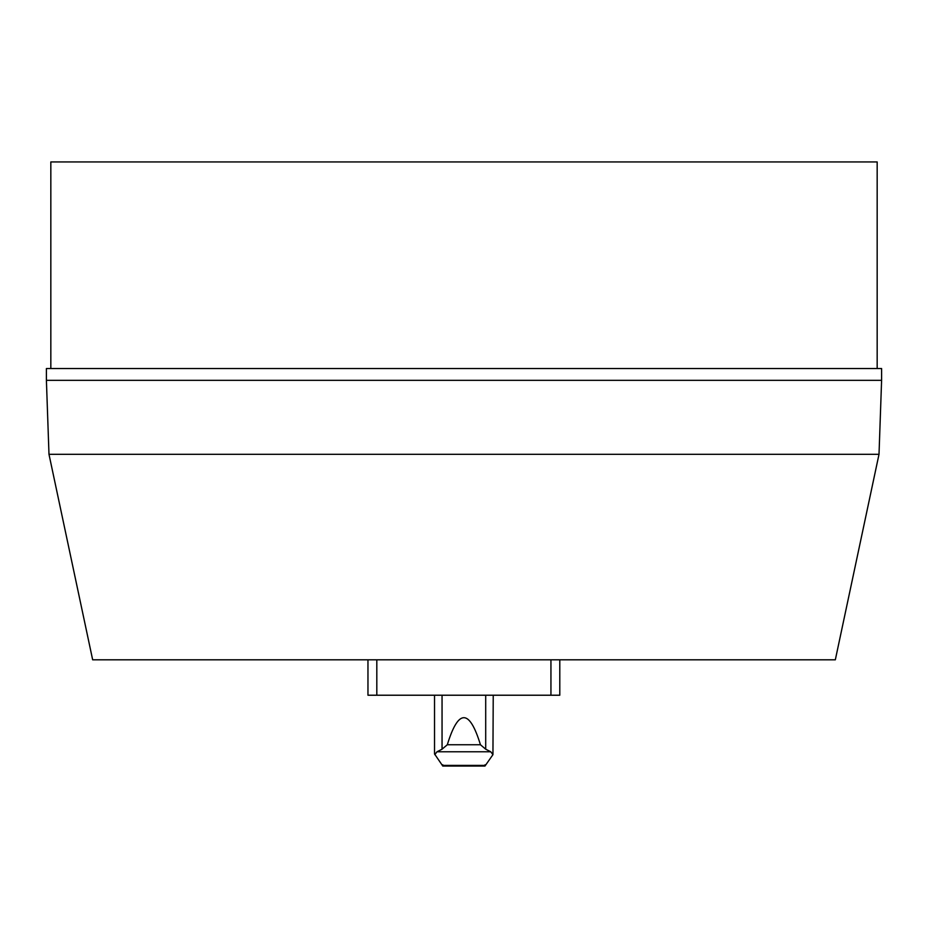 <?xml version="1.0" encoding="UTF-8"?>
<svg xmlns="http://www.w3.org/2000/svg" width="928" height="928" viewBox="0 0 928 928"><rect width="100%" height="100%" fill="white"/><g stroke="black" fill="none" stroke-linecap="round" stroke-linejoin="round"><path stroke-width="1.39" d="M434.814 754.661L436.984 751.784L442.053 749.198L447.308 744.755C458.351 708.667 469.406 708.667 480.449 744.755L485.704 749.198L490.773 751.784L492.942 754.661L484.961 766.064L442.795 766.064L434.524 753.93L434.524 695.223M484.961 766.064L442.795 766.064L443.039 765.403L484.718 765.403L484.961 766.052L484.961 764.8L484.961 766.064M493.232 695.223L492.942 754.661M445.742 766.064L482.015 766.064M442.795 766.052L442.795 764.776M367.964 695.223L367.964 659.808L367.964 695.223L559.793 695.223L559.793 659.808M881.6 380.329L881.6 368.532L46.4 368.532L46.4 380.329L881.6 380.329L879.013 454.291L48.987 454.291L46.4 380.329M48.987 454.302L92.661 659.808L835.328 659.808L879.013 454.291M877.169 368.532L877.169 161.936L50.831 161.936L50.831 368.532M490.773 751.784L436.984 751.784M480.449 744.755L447.308 744.755M442.053 695.223L442.053 749.198M485.704 695.223L485.704 749.198M550.942 659.808L550.942 695.223M376.814 659.808L376.814 695.223"/></g></svg>
